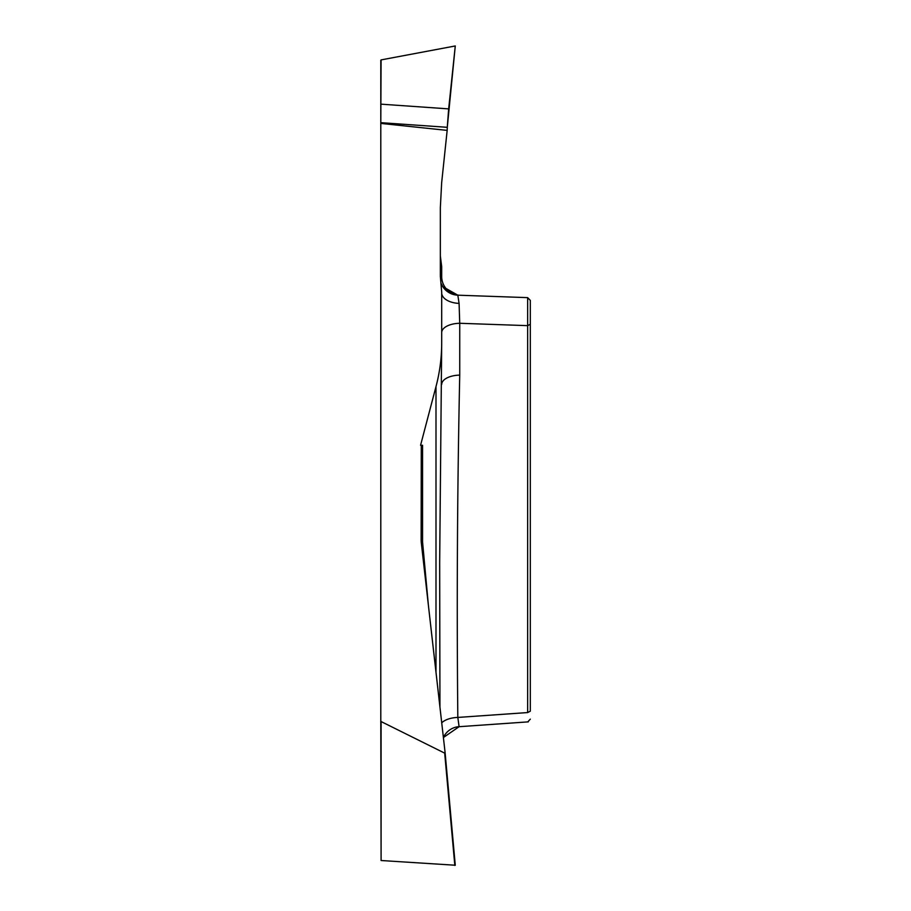 <?xml version="1.0" encoding="UTF-8"?>
<svg xmlns="http://www.w3.org/2000/svg" width="911" height="911" viewBox="0 0 911 911"><rect width="100%" height="100%" fill="white"/><g stroke="black" fill="none" stroke-linecap="round" stroke-linejoin="round"><path stroke-width="1.37" d="M380.798 122.666L381.094 59.898L455.272 45.96L447.278 127.312L380.798 122.666L380.798 720.635L381.094 721.558L444.682 753.135L445.046 752.087L421.281 542.592A20.839 18.687 -90 0 1 421.133 539.972L421.281 445.285L420.563 445.285L435.993 386.594C439.797 372.223 441.698 357.602 441.698 342.741L439.671 562.622L439.945 707.073M445.046 752.087L455.272 865.234L381.094 860.519L380.798 720.635M527.651 712.561L527.651 297.635L530.316 300.379L530.316 711.184L527.651 712.561C527.776 724.905 527.776 724.905 527.651 712.561L457.823 717.435A18.687 9.349 -1 0 0 441.733 722.833M380.798 123.418L447.164 130.387L441.687 182.473A18.732 18.687 -175.8 0 0 441.619 183.453L440.366 207.264A18.732 18.687 -178.5 0 0 440.343 208.243L440.343 276.215L441.698 292.26L441.698 342.741M421.497 544.436A18.687 12.868 174.6 0 1 422.556 541.874L428.341 604.756M530.316 300.379L527.651 297.635L457.823 295.187L459.087 303.397L459.736 323.28L459.736 375.116A18.687 9.349 0 0 0 441.698 384.453M440.639 279.7L441.698 276.58L441.698 266.718L440.343 255.923M459.736 295.255A18.687 18.687 0 0 1 441.698 276.58M441.186 283.572L442.78 286.646L457.823 295.187A18.687 18.687 -88 0 1 441.197 283.628M380.798 104.15L448.667 108.887L455.272 45.96M447.164 130.387L447.278 127.312M459.087 303.397A18.687 10.522 -0 0 1 441.698 292.898L441.698 297.703M530.316 324.27L527.651 325.648L459.736 323.28A18.687 9.349 -0 0 0 441.698 332.617M421.281 445.285L422.556 445.285L422.556 541.874A18.687 10.511 -0 0 0 421.44 543.992M459.736 375.116C457.311 489.253 456.673 603.367 457.823 717.435L459.087 726.648A18.687 18.641 -0 0 0 443.395 737.477M448.611 109.525L447.278 127.312L380.798 122.666L380.798 60.263M435.993 672.272L435.993 386.594M454.828 865.45L444.682 753.135M381.094 721.558L381.094 860.519M459.178 726.693L528.3 721.865M527.742 721.911L530.316 719.155M459.076 726.705L443.406 737.534M455.272 865.245L445.058 752.122"/></g></svg>
